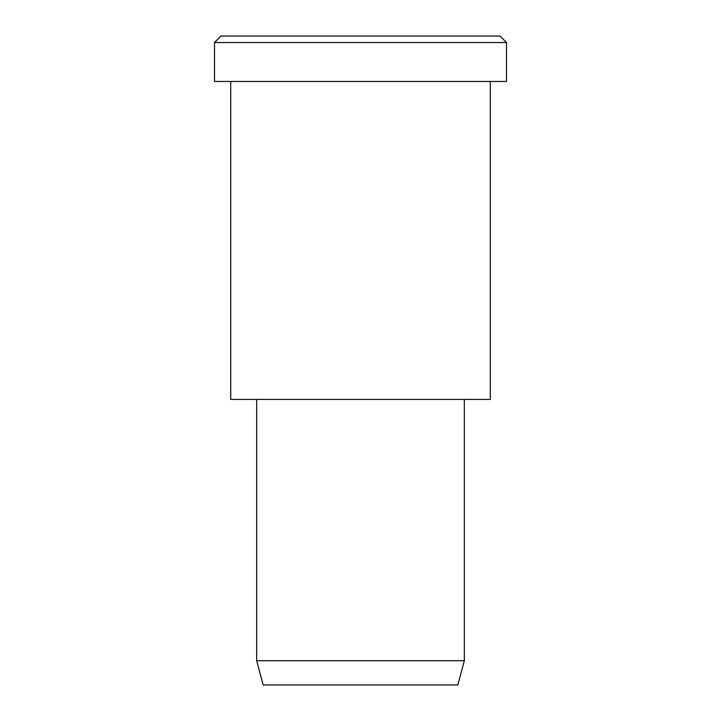 <?xml version="1.0" encoding="UTF-8"?>
<svg xmlns="http://www.w3.org/2000/svg" width="721" height="721" viewBox="0 0 721 721"><rect width="100%" height="100%" fill="white"/><g stroke="black" fill="none" stroke-linecap="round" stroke-linejoin="round"><path stroke-width="1.08" d="M506.502 81.473L214.498 81.473L506.502 81.473L506.502 42.539L500.013 36.05L220.986 36.05L500.013 36.05L506.502 42.539L214.498 42.539L506.502 42.539L214.498 42.539L506.502 42.539L506.502 81.473L287.499 81.473M464.324 660.733L457.835 684.95L263.165 684.95L457.835 684.95L464.324 660.733L256.676 660.733L464.324 660.733L256.676 660.733L464.324 660.733L464.324 399.434L464.324 660.733M457.835 684.95L311.832 684.95M490.28 399.434L230.72 399.434L490.28 399.434L490.28 81.473L490.28 399.434L295.61 399.434M290.743 36.05L500.013 36.05M220.986 36.05L214.498 42.539L214.498 81.473M263.165 684.95L256.676 660.733L256.676 399.434M230.72 81.473L230.72 399.434"/></g></svg>

